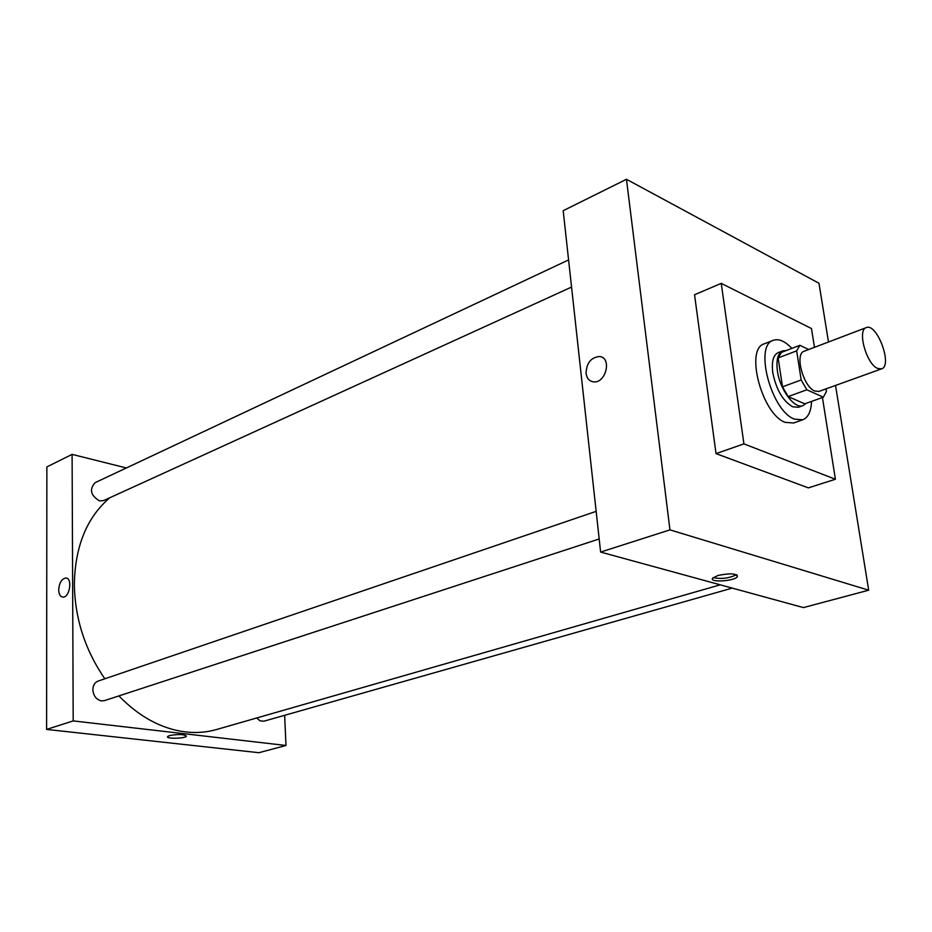 <?xml version="1.0" encoding="UTF-8"?>
<svg xmlns="http://www.w3.org/2000/svg" width="932" height="932" viewBox="0 0 932 932"><rect width="100%" height="100%" fill="white"/><g stroke="black" fill="none" stroke-linecap="round" stroke-linejoin="round"><path stroke-width="1.4" d="M877.49 368.396C866.306 363.83 857.009 329.846 866.271 327.621C876.954 322.53 892.973 365.775 881.544 368.874L877.49 368.396M881.544 368.874L818.96 391.417L814.766 391.044C803.291 386.815 794.448 353.682 804.095 351.271L866.271 327.621M823.34 397.195L804.759 403.836L788.169 396.578L806.856 389.786L823.34 397.195L826.439 391.452L826.032 388.877M808.696 349.523L799.924 345.294L796.662 350.851L801.171 379.953L806.856 389.786M796.662 350.851L778.127 357.923L782.496 386.827L801.171 379.953M788.169 396.578L782.496 386.827M778.127 357.923L781.459 352.378L799.924 345.294M786.212 350.548L782.764 350.875C777.812 353.286 776.041 360.008 777.416 371.029C779.851 389.669 794.658 409.463 803.034 405.618L806.063 403.37M803.034 405.618L798.433 407.261L792.666 406.806C782.892 401.051 776.274 389.704 772.803 372.753C771.44 361.756 773.234 355.045 778.197 352.622L782.764 350.875M811.562 401.401C811.108 411.455 808.172 417.571 802.767 419.784L794.542 419.155C771.381 411.373 753.79 345.248 773.327 340.297C778.837 338.456 785.012 341.147 791.862 348.382M802.767 419.784L793.586 422.988L785.338 422.394C762.096 414.705 744.633 348.836 764.275 343.838L773.327 340.297M822.432 397.521L835.41 479.246L743.922 443.888L721.24 283.375L811.469 328.53L814.463 347.333M721.24 283.375L694.538 294.757L716.032 453.616L808.37 487.879L835.41 479.246M828.49 341.986L818.983 283.27L626.467 179.294L669.957 529.865L868.694 590.201L835.526 385.452M586.065 373.371C586.461 363.119 590.888 357.504 599.346 356.513C612.242 357.224 606.033 383.763 593.428 381.84C589.269 381.176 586.811 378.345 586.065 373.371C586.811 378.357 589.269 381.176 593.428 381.84C606.033 383.763 612.242 357.224 599.358 356.513C590.888 357.504 586.461 363.119 586.065 373.371M626.467 179.294L563.184 210.69L600.616 552.07L669.957 529.865M600.616 552.07L803.431 607.594L868.694 590.201M717.943 575.487C730.129 572.994 736.606 573.401 737.363 576.687C734.684 581.207 708.856 582.768 712.631 578.178L717.943 575.487M716.032 453.616L743.922 443.888M713.201 577.595C721.286 579.273 729.045 578.318 736.455 574.729M104.827 678.787C85.103 650.058 74.944 618.603 74.339 584.434C75.049 546.257 86.862 517.377 109.778 497.77M720.238 584.818L216.445 729.546C206.648 732.354 196.361 733.158 185.596 731.935C161.655 728.952 139.416 716.941 118.865 695.913M256.661 717.99L260.098 720.855L263.919 721.193L732.237 588.104M571.561 287.068L103.685 500.542L99.526 500.903C90.637 495.498 89.146 489.428 95.064 482.683L568.59 259.923M599.183 538.976L104.454 700.631L101.448 700.899C96.287 699.629 93.421 695.901 92.851 689.703C93.002 685.323 94.749 682.445 98.105 681.082L596.154 511.353M46.6 729.418L46.868 466.909L72.102 454.385L126.368 467.957L72.102 454.385L73.197 720.902L285.996 745.484L284.633 715.298L285.996 745.484L258.875 752.707L46.6 729.418L73.197 720.902L285.996 745.484M167.585 736.56L169.531 735.558C178.595 734.02 184.186 734.241 186.318 736.233C185.282 738.645 165.686 739.006 167.585 736.56C165.686 738.994 185.282 738.645 186.318 736.233L186.388 735.989M58.693 589.84C59.287 582.815 61.652 578.877 65.788 578.015C72.824 577.828 69.76 597.831 62.852 597.086C60.254 596.69 58.867 594.278 58.693 589.84C58.867 594.278 60.254 596.69 62.863 597.086C69.76 597.831 72.824 577.828 65.799 578.015C61.652 578.877 59.287 582.815 58.693 589.84M72.102 454.385L73.197 720.902M737.363 576.687L737.154 575.149"/></g></svg>
